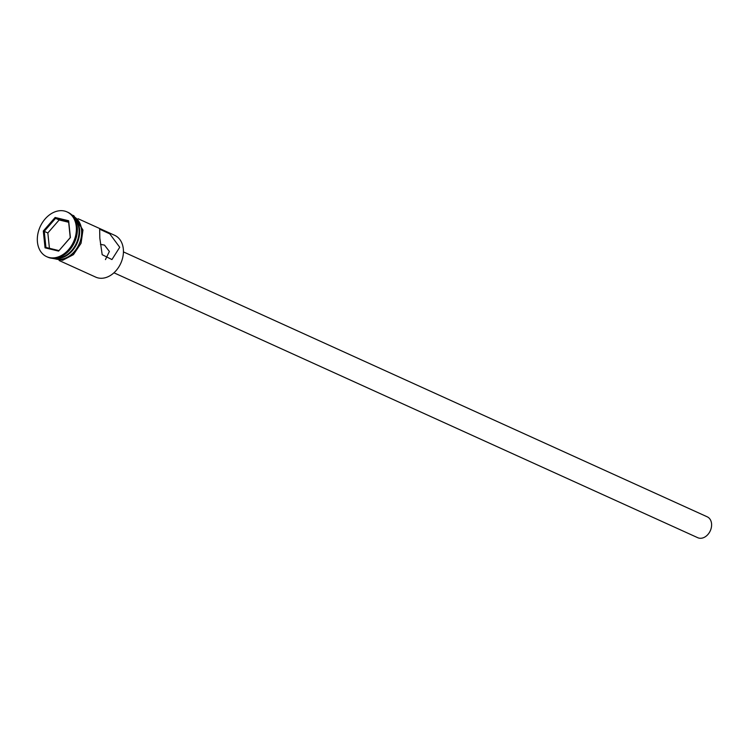 <?xml version="1.0" encoding="UTF-8"?>
<svg xmlns="http://www.w3.org/2000/svg" width="749" height="749" viewBox="0 0 749 749"><rect width="100%" height="100%" fill="white"/><g stroke="black" fill="none" stroke-linecap="round" stroke-linejoin="round"><path stroke-width="1.12" d="M59.105 260.502L95.722 277.121A22.947 17.105 -65.6 0 0 115.056 271.728A22.947 17.105 -65.6 0 0 123.313 248.893A22.947 17.105 -65.6 0 0 114.681 235.326L78.065 218.717M105.45 259.594L109.382 251.458L104.504 245.11L100.469 244.361M123.435 251.898L707.234 516.819A11.469 8.557 114.4 0 1 711.55 523.598A11.469 8.557 114.4 0 1 707.421 535.011A11.469 8.557 114.4 0 1 697.759 537.707L113.951 272.795M99.832 238.238L102.182 254.697L111.947 259.557L119.728 247.273L109.803 233.875L99.654 229.175L99.832 238.238M56.278 258.143A22.947 17.105 -65.6 0 0 78.945 228.763A22.947 17.105 -65.6 0 0 74.432 218.146M46.691 256.673L47.693 257.122A24.586 18.332 -65.6 0 0 68.412 251.346A24.586 18.332 -65.6 0 0 77.25 226.881A24.586 18.332 -65.6 0 0 68.009 212.351L67.007 211.901A24.586 18.332 -65.6 0 0 46.288 217.678A24.586 18.332 -65.6 0 0 37.45 242.142A24.586 18.332 -65.6 0 0 46.691 256.673A24.586 18.332 -65.6 0 0 67.41 250.896A24.586 18.332 -65.6 0 0 76.258 226.432A24.586 18.332 -65.6 0 0 67.007 211.901M54.377 258.349A22.947 17.105 -65.6 0 0 73.486 252.544A22.947 17.105 -65.6 0 0 81.529 229.934A22.947 17.105 -65.6 0 0 73.336 216.573M55.37 258.265A22.947 17.105 -65.6 0 0 79.534 229.035A22.947 17.105 -65.6 0 0 73.926 217.379M58.591 251.102L45.043 247.825L43.311 231.01L55.117 217.472L68.655 220.749L70.397 237.564L58.591 251.102L70.247 237.611L68.58 221.479L55.585 218.333L44.257 231.319L45.923 247.451L58.918 250.597M68.655 222.256L59.162 219.963L55.585 218.333L55.117 217.472M59.162 219.963L47.842 232.948L43.311 231.01M47.842 232.948L49.425 248.303M68.58 221.479L68.655 220.749M45.043 247.825L45.923 247.451M53.994 258.368A23.107 17.227 -65.6 0 0 73.411 252.816A23.107 17.227 -65.6 0 0 81.66 229.877A23.107 17.227 -65.6 0 0 73.093 216.274M71.904 215L73.805 215.693L82.97 230.027L81.051 243.285L73.449 254.632L62.663 260.278L52.252 258.311"/></g></svg>
